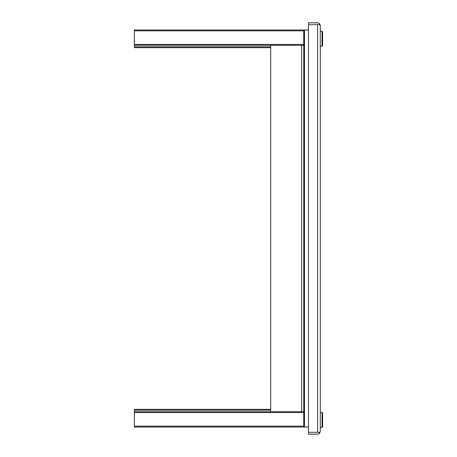 <?xml version="1.0" encoding="UTF-8"?>
<svg xmlns="http://www.w3.org/2000/svg" width="457" height="457" viewBox="0 0 457 457"><rect width="100%" height="100%" fill="white"/><g stroke="black" fill="none" stroke-linecap="round" stroke-linejoin="round"><path stroke-width="0.69" d="M317.661 432.351L308.481 432.356L319.74 432.351L320.3 431.448L319.74 433.093A2.702 2.702 0 0 1 317.598 434.15L308.481 434.15L308.481 24.649L317.661 24.649M319.74 23.907L320.3 25.552L319.74 24.649L308.481 24.649L308.481 22.85L317.598 22.85A2.702 2.702 0 0 1 319.74 23.907L318.78 24.644L317.598 24.644L317.598 432.351L318.78 432.356L319.74 433.093M320.3 431.448L320.3 25.552M270.658 45.317L270.658 411.683M301.711 427.061L303.756 427.061L303.756 426.153L134.392 426.153L134.392 412.591L303.756 412.591L303.756 426.153M303.756 412.591L303.756 44.409L134.392 44.409L134.392 30.848L303.756 30.848L303.756 44.409M308.481 427.061L134.392 427.061L134.392 426.153M303.756 30.848L303.756 29.939L304.436 29.939L304.436 427.061M308.481 29.939L304.436 29.939M322.042 46.203L322.042 31.305L322.608 31.87L322.608 45.637L322.042 46.203L320.3 46.203M322.042 31.305L320.3 31.305M322.042 427.421L322.042 412.517L322.608 413.082L322.608 426.849L322.042 427.421L320.3 427.421M322.042 412.517L320.3 412.517M303.756 411.683L134.392 411.683L134.392 409.323L270.658 409.323M134.392 44.409L134.392 47.677L270.658 47.677M303.756 29.939L134.392 29.939L134.392 30.848M134.392 45.317L303.756 45.317M134.392 411.683L134.392 412.591M301.711 411.683L301.711 45.317M134.392 410.226L270.658 410.226M270.658 46.774L134.392 46.774"/></g></svg>
